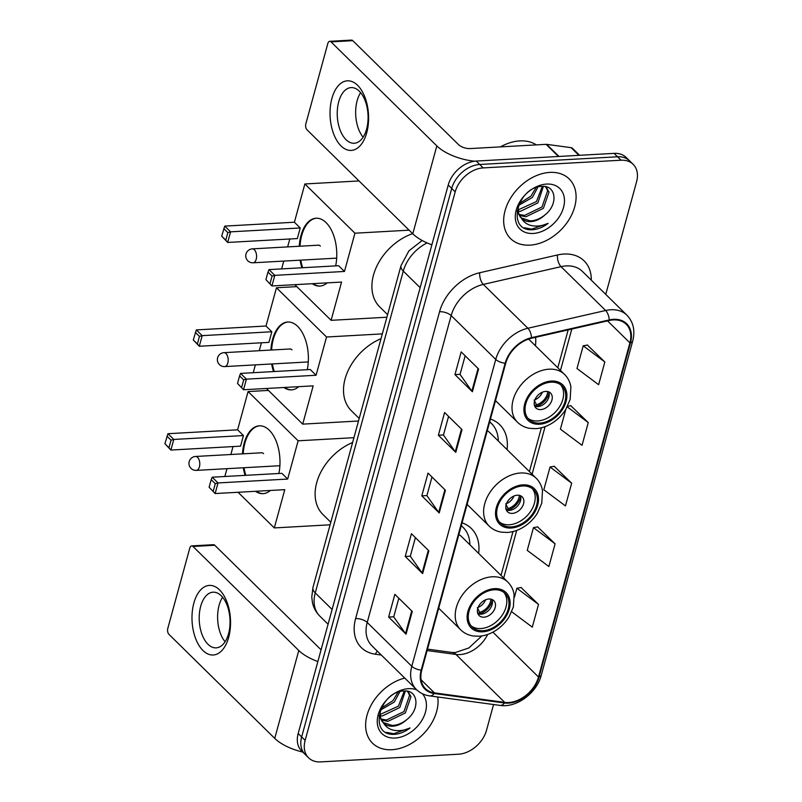 <?xml version="1.0" encoding="UTF-8"?>
<svg xmlns="http://www.w3.org/2000/svg" width="802" height="802" viewBox="0 0 802 802"><rect width="100%" height="100%" fill="white"/><g stroke="black" fill="none" stroke-linecap="round" stroke-linejoin="round"><path stroke-width="1.2" d="M507.034 449.591A46.175 32.932 134.5 0 0 499.746 424.709A46.175 32.932 134.5 0 0 490.463 419.035M478.634 553.38A46.175 32.932 134.5 0 0 471.355 528.508A46.175 32.932 134.5 0 0 462.072 522.824M535.425 345.792A46.175 32.932 134.5 0 0 535.596 337.321M605.761 294.394L636.587 181.733A26.135 18.636 134.5 0 0 633.139 164.31L626.172 157.463A26.135 18.636 134.5 0 0 614.071 153.372L476.218 161.062A26.135 18.636 134.5 0 0 448.238 185.001L298.174 733.539A26.135 18.636 134.5 0 0 301.612 750.953L305.101 754.381A26.135 18.636 134.5 0 1 301.652 736.958A26.135 18.636 134.5 0 0 305.101 754.381L308.58 757.81A26.135 18.636 134.5 0 0 320.69 761.9L458.543 754.211A26.135 18.636 134.5 0 0 486.523 730.271L493.561 704.527M633.139 164.31A26.135 18.636 134.5 0 0 621.039 160.22L483.185 167.909L479.696 164.48A26.135 18.636 134.5 0 0 451.716 188.43L301.652 736.958L451.716 188.43A26.135 18.636 134.5 0 1 479.696 164.48L617.55 156.791L479.696 164.48L476.218 161.062M629.66 160.891A26.135 18.636 134.5 0 0 617.55 156.791A26.135 18.636 134.5 0 1 629.66 160.891M549.831 172.4A41.814 29.824 134.5 0 0 510.212 198.726A41.814 29.824 134.5 0 0 510.563 238.585A41.814 29.824 134.5 0 0 529.932 245.131A41.814 29.824 134.5 0 0 569.55 218.796A41.814 29.824 134.5 0 0 569.199 178.946A41.814 29.824 134.5 0 0 549.831 172.4A41.814 29.824 134.5 0 0 510.212 198.726A41.814 29.824 134.5 0 0 510.563 238.585A41.814 29.824 134.5 0 0 529.932 245.131A41.814 29.824 134.5 0 0 569.55 218.796A41.814 29.824 134.5 0 0 569.199 178.946A41.814 29.824 134.5 0 0 549.831 172.4M404.749 678.081A41.814 29.824 134.5 0 0 370.263 706.823A41.814 29.824 134.5 0 0 372.519 743.173A41.814 29.824 134.5 0 0 391.887 749.72A41.814 29.824 134.5 0 0 437.732 696.988A41.814 29.824 134.5 0 1 391.887 749.72A41.814 29.824 134.5 0 1 372.519 743.173A41.814 29.824 134.5 0 1 370.263 706.823A41.814 29.824 134.5 0 1 404.749 678.081M613.319 319.918A27.88 19.88 -45.5 0 1 626.232 324.289A27.88 19.88 -45.5 0 1 629.901 342.865L538.493 676.988A27.88 19.88 -45.5 0 1 504.719 702.382L434.443 692.888A27.88 19.88 -45.5 0 1 425.461 688.667A27.88 19.88 -45.5 0 1 421.782 670.081L505.731 363.216A27.88 19.88 -45.5 0 1 531.455 338.264L609.189 320.509A27.88 19.88 -45.5 0 1 613.319 319.918M613.48 319.316A28.571 20.381 134.5 0 0 609.249 319.918L531.515 337.672A28.571 20.381 134.5 0 0 505.15 363.246L421.2 670.111A28.571 20.381 134.5 0 0 434.173 693.489L504.448 702.993A28.571 20.381 134.5 0 0 539.074 676.958L630.482 342.835A28.571 20.381 134.5 0 0 613.48 319.316M511.706 611.766L532.297 627.144L538.513 604.417L521.039 587.505M555.094 543.806L533.46 527.636L527.245 550.372L548.879 566.533L555.094 543.806L537.621 526.894M604.838 361.973L583.204 345.802L576.989 368.529L598.623 384.699L604.838 361.973L587.365 345.06M565.831 409.321L560.408 429.14L582.041 445.31L588.257 422.584L570.783 405.672M571.676 483.195L550.042 467.025L543.826 489.751L565.46 505.922L571.676 483.195L554.202 466.283M483.185 167.909A26.135 18.636 134.5 0 0 455.195 191.848L305.141 740.386A26.135 18.636 134.5 0 0 308.58 757.81M406.053 634.192L388.639 617.069L394.855 594.332L412.268 611.465L406.053 634.192A6.967 3.018 15.3 0 1 405.531 633.59L411.737 610.934M455.797 452.358L438.383 435.235L444.599 412.499L462.012 429.621L455.797 452.358A6.967 3.018 15.3 0 1 455.275 451.757L461.481 429.1M472.378 391.747L454.965 374.614L461.18 351.888L478.593 369.01L472.378 391.747A6.967 3.018 15.3 0 1 471.857 391.145L478.062 368.489M422.634 573.58L405.221 556.458L411.436 533.721L428.849 550.844L422.634 573.58A6.967 3.018 15.3 0 1 422.113 572.979L428.318 550.322M439.215 512.969L421.802 495.847L428.017 473.11L445.431 490.233L439.215 512.969A6.967 3.018 15.3 0 1 438.694 512.368L444.899 489.711M421.802 495.847L426.915 495.556M431.987 477.02L426.885 495.646L438.694 512.368M405.221 556.458L410.333 556.167M415.406 537.631L410.303 556.257L422.113 572.979M454.965 374.614L460.077 374.333M465.15 355.797L460.057 374.424L471.857 391.145M438.383 435.235L443.496 434.945M448.569 416.408L443.466 435.035L455.275 451.757M388.639 617.069L393.752 616.778M398.825 598.242L393.722 616.868L405.531 633.59M550.042 467.025L554.433 466.243M588.257 422.584L567.225 406.865M567.535 406.253L571.014 405.632M583.204 345.802L587.595 345.02M533.46 527.636L537.851 526.854M538.513 604.417L516.879 588.247L521.27 587.465M514.423 597.209L516.879 588.247M536.358 144.881A43.559 31.067 134.5 0 0 519.766 140.911A43.559 31.067 134.5 0 0 500.458 146.876M543.405 186.405L537.871 202.896L520.408 211.337L518.132 211.197M542.302 186.395L536.488 201.533L517.992 209.954M545.109 186.595L546.593 187.758L548.999 192.119L543.395 208.33L525.932 216.781L519.445 215.377M545.861 187.117L547.626 190.756L542.012 206.976L524.548 215.417L519.014 214.435M544.849 215.006C558.713 204.35 555.986 185.031 542.082 186.395C517.922 186.495 506.092 229.943 531.195 229.793L532.408 229.753C537.811 229.392 543.044 227.257 548.117 223.357C542.453 225.903 536.949 226.645 531.616 225.603C527.104 224.62 523.696 222.154 521.4 218.194A19.689 14.045 134.5 0 0 521.721 218.525A19.689 14.045 134.5 0 0 530.844 221.603A19.689 14.045 134.5 0 0 544.849 215.006C540.117 218.806 535.195 220.761 530.082 220.861L521.089 217.843M521.4 218.194L518.683 213.543L518.062 206.525M520.368 217.192L516.989 211.066M537.952 187.036L532.338 197.462L518.413 205.543M536.037 187.638L530.954 196.099L519.205 203.648M546.633 184.069A28.401 20.261 134.5 0 0 516.227 210.084A28.401 20.261 134.5 0 0 533.119 233.462A28.401 20.261 134.5 0 0 563.535 207.447A28.401 20.261 134.5 0 0 546.633 184.069M548.117 223.357L531.766 229.121L524.267 227.788M331.898 98.486A34.847 19.218 86.8 0 1 357.602 85.313A34.847 19.218 86.8 0 1 366.725 132.741A34.847 19.218 86.8 0 1 341.02 145.924A34.847 19.218 86.8 0 1 331.898 98.486M366.594 129.132A27.88 15.378 -93.2 0 0 365.271 101.022A27.88 15.378 -93.2 0 0 351.106 87.598A27.88 15.378 -93.2 0 0 338.725 101.724A27.88 15.378 -93.2 0 0 340.048 129.834A27.88 15.378 -93.2 0 0 354.213 143.257A27.88 15.378 -93.2 0 0 366.594 129.132M363.105 137.182A27.88 15.378 86.8 0 1 357.141 100.701A27.88 15.378 86.8 0 1 360.629 92.641M474.664 161.202A34.847 15.068 -164.7 0 1 436.829 145.904L331.025 41.874A4.351 2.406 -93.2 0 0 329.752 41.313A4.351 2.406 -93.2 0 0 327.817 43.519L305.843 123.829A4.351 2.406 -93.2 0 0 306.986 129.764L412.789 233.793L436.829 145.904M431.867 244.821A34.847 15.068 -164.7 0 1 412.789 233.793M329.752 41.313L351.517 40.1A4.351 2.406 86.8 0 1 352.79 40.661L458.594 144.691A8.712 3.769 15.3 0 0 470.203 148.57L546.072 144.34A4.351 3.108 -45.5 0 1 546.683 144.36L571.094 147.658A4.351 3.108 -45.5 0 1 572.498 148.32L579.595 155.287M551.004 382.183A23.519 16.772 134.5 0 0 528.718 397A23.519 16.772 134.5 0 0 528.919 419.416A23.519 16.772 134.5 0 0 539.816 423.095A23.519 16.772 134.5 0 0 562.102 408.288A23.519 16.772 134.5 0 0 561.901 385.872A23.519 16.772 134.5 0 0 551.004 382.183M527.896 418.273A23.519 16.772 134.5 0 0 537.631 420.96A23.519 16.772 134.5 0 0 559.375 407.035A23.519 16.772 134.5 0 0 560.738 384.87M412.629 233.643A47.909 34.175 134.5 0 0 376.258 267.397A47.909 34.175 134.5 0 0 379.807 307.006L387.597 314.665M545.721 391.406A10.456 7.459 134.5 0 0 535.816 397.993A10.456 7.459 134.5 0 0 535.906 407.957A10.456 7.459 134.5 0 0 540.748 409.591A10.456 7.459 134.5 0 0 550.653 403.005A10.456 7.459 134.5 0 0 550.563 393.05A10.456 7.459 134.5 0 0 545.721 391.406M534.683 406.143A10.456 7.459 134.5 0 0 537.701 406.594A10.456 7.459 134.5 0 0 546.774 401.251A10.456 7.459 134.5 0 0 548.728 391.857M549.009 392.699A13.935 9.945 -45.5 0 1 536.057 406.293L534.252 404.519M547.686 391.546A12.2 8.702 -45.5 0 1 536.478 404.749L536.057 406.293M534.122 400.068L536.478 404.749M327.146 282.875A33.975 18.737 86.8 0 1 319.878 286.073A33.975 18.737 86.8 0 1 312.299 283.697M301.933 267.768A33.975 18.737 86.8 0 1 300.068 260.169M299.276 246.254A33.975 18.737 86.8 0 1 301.001 235.447A33.975 18.737 86.8 0 1 316.088 218.224A33.975 18.737 86.8 0 1 335.667 265.893M294.404 222.224L300.239 227.969L297.331 238.575L227.678 242.455L221.683 236.139L224.75 226.114L294.404 222.224L304.87 183.969L359.035 180.941M281.632 268.901L283.768 261.081M287.647 246.906L289.813 238.996M294.835 284.67L331.106 320.329L341.572 282.063L271.918 285.953L265.913 279.637L271.918 285.953L274.815 275.347L272.078 276.088L270.013 283.667M344.469 271.457L338.634 265.723L268.981 269.612L274.815 275.347L344.469 271.457L354.935 233.202L304.87 183.969M386.895 317.221L331.106 320.329M354.935 233.202L409.11 230.174M224.75 226.114L230.585 231.848L300.239 227.969M223.758 228.57L227.848 232.59L230.585 231.848L227.678 242.455L225.773 240.169L227.848 232.59M221.683 236.139L225.773 240.169M272.078 276.088L267.988 272.058L265.913 279.637M268.981 269.612L267.988 272.058M302.665 267.728A33.975 18.737 86.8 0 1 300.79 260.129M300.008 246.214A33.975 18.737 86.8 0 1 316.459 218.214M320.369 246.044A6.967 3.84 -93.2 0 0 318.324 245.151A6.967 3.84 -93.2 0 0 317.893 245.222M320.239 286.043A33.975 18.737 86.8 0 1 313.021 283.657M522.613 485.982A23.519 16.772 134.5 0 0 500.328 500.799A23.519 16.772 134.5 0 0 500.518 523.215A23.519 16.772 134.5 0 0 511.415 526.894A23.519 16.772 134.5 0 0 533.701 512.087A23.519 16.772 134.5 0 0 533.5 489.671A23.519 16.772 134.5 0 0 522.613 485.982M499.506 522.072A23.519 16.772 134.5 0 0 509.24 524.759A23.519 16.772 134.5 0 0 530.974 510.834A23.519 16.772 134.5 0 0 532.348 488.669M498.283 440.98A41.203 29.393 134.5 0 0 491.476 423.546A41.203 29.393 134.5 0 0 489.661 421.952M467.105 504.408L489.14 526.072A33.544 23.92 -45.5 0 1 488.859 494.112A33.544 23.92 -45.5 0 1 520.638 472.99A33.544 23.92 -45.5 0 1 536.177 478.243L490.022 432.859A33.544 23.92 134.5 0 0 487.285 430.674M381.03 338.665A47.909 34.175 134.5 0 0 347.166 372.8A47.909 34.175 134.5 0 0 351.406 410.804L359.196 418.464M517.32 495.205A10.456 7.459 134.5 0 0 507.415 501.791A10.456 7.459 134.5 0 0 507.506 511.756A10.456 7.459 134.5 0 0 512.348 513.39A10.456 7.459 134.5 0 0 522.252 506.804A10.456 7.459 134.5 0 0 522.162 496.849A10.456 7.459 134.5 0 0 517.32 495.205M506.293 509.942A10.456 7.459 134.5 0 0 509.3 510.393A10.456 7.459 134.5 0 0 518.373 505.049A10.456 7.459 134.5 0 0 520.338 495.656M520.618 496.488A13.935 9.945 -45.5 0 1 507.656 510.092L505.851 508.318M519.295 495.345A12.2 8.702 -45.5 0 1 508.087 508.548L507.656 510.092M505.731 503.856L508.087 508.548M298.745 386.674A33.975 18.737 86.8 0 1 291.477 389.872A33.975 18.737 86.8 0 1 283.898 387.496M273.542 371.567A33.975 18.737 86.8 0 1 271.667 363.968M270.886 350.053A33.975 18.737 86.8 0 1 272.61 339.246A33.975 18.737 86.8 0 1 287.697 322.023A33.975 18.737 86.8 0 1 307.276 369.692M266.003 326.023L271.838 331.767L268.941 342.374L199.287 346.253L193.282 339.938L196.35 329.913L266.003 326.023L276.469 287.768L296.83 286.625M253.231 372.699L255.377 364.88M259.257 350.705L261.422 342.785M266.444 388.469L302.705 424.128L313.171 385.862L243.517 389.752L237.522 383.436L243.517 389.752L246.425 379.145L243.688 379.887L241.613 387.456M316.078 375.256L310.244 369.522L240.59 373.411L246.425 379.145L316.078 375.256L326.544 337L276.469 287.768M358.494 421.01L302.705 424.128M326.544 337L382.333 333.883M196.35 329.913L202.184 335.647L271.838 331.767M195.357 332.359L199.447 336.389L202.184 335.647L199.287 346.253L197.382 343.968L199.447 336.389M193.282 339.938L197.382 343.968M243.688 379.887L239.597 375.857L237.522 383.436M240.59 373.411L239.597 375.857M274.264 371.526A33.975 18.737 86.8 0 1 272.399 363.928M271.607 350.013A33.975 18.737 86.8 0 1 288.058 322.013M291.968 349.842A6.967 3.84 -93.2 0 0 289.923 348.95A6.967 3.84 -93.2 0 0 289.492 349.02M291.848 389.842A33.975 18.737 86.8 0 1 284.63 387.456M494.212 589.781A23.519 16.772 134.5 0 0 471.927 604.588A23.519 16.772 134.5 0 0 472.127 627.004A23.519 16.772 134.5 0 0 483.025 630.693A23.519 16.772 134.5 0 0 505.31 615.876A23.519 16.772 134.5 0 0 505.11 593.46A23.519 16.772 134.5 0 0 494.212 589.781M471.105 625.871A23.519 16.772 134.5 0 0 480.849 628.547A23.519 16.772 134.5 0 0 502.583 614.633A23.519 16.772 134.5 0 0 503.957 592.467M469.882 544.779A41.203 29.393 134.5 0 0 463.085 527.345A41.203 29.393 134.5 0 0 461.27 525.751M438.714 608.207L460.749 629.871A33.544 23.92 -45.5 0 1 460.468 597.911A33.544 23.92 -45.5 0 1 492.248 576.788A33.544 23.92 -45.5 0 1 507.776 582.041L461.631 536.658A33.544 23.92 134.5 0 0 458.884 534.463M352.629 442.463A47.909 34.175 134.5 0 0 318.775 476.599A47.909 34.175 134.5 0 0 323.016 514.603L330.805 522.252M488.929 599.004A10.456 7.459 134.5 0 0 479.025 605.59A10.456 7.459 134.5 0 0 479.115 615.545A10.456 7.459 134.5 0 0 483.957 617.189A10.456 7.459 134.5 0 0 493.862 610.603A10.456 7.459 134.5 0 0 493.771 600.638A10.456 7.459 134.5 0 0 488.929 599.004M477.892 613.741A10.456 7.459 134.5 0 0 480.909 614.192A10.456 7.459 134.5 0 0 489.982 608.848A10.456 7.459 134.5 0 0 491.937 599.455M492.217 600.287A13.935 9.945 -45.5 0 1 479.265 613.891L477.461 612.106M490.894 599.144A12.2 8.702 -45.5 0 1 479.686 612.337L479.265 613.891M477.33 607.655L479.686 612.337M270.354 490.463A33.975 18.737 86.8 0 1 263.086 493.661A33.975 18.737 86.8 0 1 255.507 491.295M245.141 475.365A33.975 18.737 86.8 0 1 243.277 467.767M242.485 453.852A33.975 18.737 86.8 0 1 244.209 443.045A33.975 18.737 86.8 0 1 259.297 425.822A33.975 18.737 86.8 0 1 278.875 473.481M237.613 429.822L243.447 435.556L240.54 446.163L170.886 450.052L164.891 443.737L167.959 433.712L237.613 429.822L248.079 391.566L268.429 390.424M224.841 476.498L226.976 468.679M230.856 454.503L233.021 446.584M238.054 492.268L274.314 527.927L284.78 489.661L215.126 493.551L209.121 487.235L215.126 493.551L218.024 482.944L215.287 483.676L213.222 491.255M287.677 479.055L281.843 473.32L212.189 477.2L218.024 482.944L287.677 479.055L298.143 440.799L248.079 391.566M330.103 524.809L274.314 527.927M298.143 440.799L353.943 437.681M167.959 433.712L173.793 439.446L243.447 435.556M166.966 436.158L171.057 440.188L173.793 439.446L170.886 450.052L168.981 447.757L171.057 440.188M164.891 443.737L168.981 447.757M215.287 483.676L211.197 479.656L209.121 487.235M212.189 477.2L211.197 479.656M245.873 475.325A33.975 18.737 86.8 0 1 243.998 467.726M243.217 453.812A33.975 18.737 86.8 0 1 259.668 425.802M263.577 453.641A6.967 3.84 -93.2 0 0 261.532 452.739A6.967 3.84 -93.2 0 0 261.101 452.809M263.447 493.641A33.975 18.737 86.8 0 1 256.229 491.255M193.853 603.084A34.847 19.218 86.8 0 1 219.558 589.901A34.847 19.218 86.8 0 1 228.68 637.329A34.847 19.218 86.8 0 1 202.976 650.512A34.847 19.218 86.8 0 1 193.853 603.084M228.55 633.72A27.88 15.378 -93.2 0 0 227.237 605.61A27.88 15.378 -93.2 0 0 213.071 592.187A27.88 15.378 -93.2 0 0 200.69 606.322A27.88 15.378 -93.2 0 0 202.004 634.422A27.88 15.378 -93.2 0 0 216.169 647.856A27.88 15.378 -93.2 0 0 228.55 633.72M225.071 641.78A27.88 15.378 86.8 0 1 219.106 605.289A27.88 15.378 86.8 0 1 222.585 597.229M317.873 661.53A34.847 15.068 -164.7 0 1 298.785 650.492L192.991 546.463A4.351 2.406 -93.2 0 0 191.708 545.901A4.351 2.406 -93.2 0 0 189.773 548.117L167.798 628.427A4.351 2.406 -93.2 0 0 168.941 634.352L274.745 738.381L298.785 650.492M302.715 752.045A34.847 15.068 -164.7 0 1 274.745 738.381M191.708 545.901L213.472 544.688A4.351 2.406 86.8 0 1 214.756 545.25L320.549 649.279A8.712 3.769 15.3 0 0 321.091 649.76M405.361 690.993L399.827 707.484L382.364 715.935L380.088 715.795M404.258 690.983L398.444 706.121L379.947 714.552M407.065 691.184L408.559 692.347L410.965 696.707L405.361 712.918L387.897 721.369L381.401 719.965M407.827 691.705L409.581 695.344L403.977 711.564L386.514 720.006L380.97 719.033M406.804 719.594C420.669 708.938 417.952 689.62 404.048 690.993C379.877 691.083 368.058 734.532 393.15 734.381L394.373 734.351C399.767 733.98 405 731.855 410.073 727.955C404.408 730.492 398.915 731.234 393.571 730.191C389.06 729.218 385.662 726.742 383.366 722.782A19.689 14.045 134.5 0 0 383.687 723.113A19.689 14.045 134.5 0 0 392.8 726.201A19.689 14.045 134.5 0 0 406.804 719.594C402.073 723.394 397.15 725.349 392.038 725.449L383.045 722.432M383.366 722.782L380.639 718.131L380.028 711.123M382.333 721.78L378.945 715.665M399.907 691.625L394.303 702.051L380.379 710.131M397.993 692.226L392.92 700.687L381.171 708.236M416.759 689.87A28.401 20.261 134.5 0 0 408.599 688.657A28.401 20.261 134.5 0 0 378.193 714.672A28.401 20.261 134.5 0 0 395.085 738.051A28.401 20.261 134.5 0 0 421.702 720.647A28.401 20.261 134.5 0 0 422.323 693.69M410.073 727.955L393.722 733.71L386.223 732.376M448.238 185.001L455.195 191.848M614.071 153.372L621.039 160.22M298.174 733.539L305.141 740.386M427.095 242.916A34.847 24.852 134.5 0 0 403.286 271.096L420.148 287.677M312.95 587.495A17.423 7.539 15.3 0 0 315.246 592.899A34.847 24.852 134.5 0 0 319.838 616.126C316.088 612.387 313.632 607.906 312.459 602.673L311.767 597.089L312.95 587.495L400.99 265.693A17.423 7.539 15.3 0 0 403.286 271.096L315.246 592.899L332.108 609.48M504.719 702.382L455.947 654.442A27.88 19.88 134.5 0 0 459.887 654.582A27.88 19.88 134.5 0 0 487.686 634.432M427.125 650.542L455.947 654.442A15.679 9.694 -82.3 0 0 452.107 652.457L455.275 652.557L468.869 647.956L481.882 635.916M629.901 342.865L607.545 320.89M381.291 655.013L375.376 654.211A43.559 31.067 -45.5 0 1 355.607 618.583L439.556 311.717A8.712 3.769 15.3 0 1 451.165 315.587L495.746 359.426A34.847 24.852 -45.5 0 1 527.896 328.249L605.63 310.494A34.847 24.852 -45.5 0 1 610.793 309.752A34.847 24.852 -45.5 0 1 626.933 315.206L582.352 271.367A34.847 24.852 134.5 0 0 566.212 265.913A34.847 24.852 134.5 0 0 561.049 266.655L483.315 284.409A34.847 24.852 134.5 0 0 451.165 315.587L367.216 622.452A34.847 24.852 134.5 0 0 371.807 645.69L416.388 689.519A34.847 24.852 -45.5 0 1 411.797 666.292L495.746 359.426A8.712 3.769 15.3 0 0 505.15 363.246M609.249 319.918A8.712 4.08 77.1 0 0 605.63 310.494L561.049 266.655A8.712 4.08 -102.9 0 1 557.47 254.976A43.559 31.067 -45.5 0 1 591.295 280.159M421.2 670.111A8.712 3.769 -164.7 0 1 411.797 666.292L367.216 622.452A8.712 3.769 15.3 0 0 355.607 618.583M434.173 693.489A8.712 5.383 97.7 0 1 429.752 695.905L500.027 705.399C516.528 708.106 536.829 692.958 541.27 675.264L632.678 341.141A8.712 3.769 -164.7 0 1 630.482 342.835M439.556 311.717A43.559 31.067 -45.5 0 1 479.736 272.73A8.712 4.08 -102.9 0 0 483.315 284.409L527.896 328.249A8.712 4.08 77.1 0 1 531.515 337.672M504.448 702.993A8.712 5.383 97.7 0 1 500.027 705.399M539.074 676.958A8.712 3.769 15.3 0 0 541.27 675.264M479.736 272.73L557.47 254.976M377.411 651.204A8.712 5.383 -82.3 0 0 375.376 654.211M434.443 692.888L421.08 679.755M538.493 676.988L492.889 632.146M503.686 578.021L516.719 530.413M532.087 474.223L545.109 426.614M560.478 370.424L571.796 329.051M558.413 156.47L546.072 144.34M352.79 40.661L331.025 41.874M546.683 144.36L558.974 156.44M578.904 155.327L571.094 147.658M539.505 424.238A24.832 17.704 134.5 0 0 566.082 401.491A24.832 17.704 134.5 0 0 551.315 381.05A24.832 17.704 134.5 0 0 524.729 403.797A24.832 17.704 134.5 0 0 539.505 424.238M549.039 369.191A33.544 23.92 -45.5 0 1 564.568 374.444C567.916 377.782 570.021 381.892 570.894 386.795L570.172 399.376L565.781 409.391C562.322 414.935 557.851 419.466 552.357 422.995C546.964 426.403 541.39 428.288 535.636 428.649L529.881 428.368C525.019 427.576 520.899 425.541 517.541 422.273A33.544 23.92 -45.5 0 1 517.26 390.313A33.544 23.92 -45.5 0 1 549.039 369.191M318.765 245.171L252.339 248.871A6.967 3.84 86.8 0 1 254.384 249.773A6.967 3.84 86.8 0 1 256.209 259.257A6.967 3.84 86.8 0 1 253.121 262.795L336.68 258.134M542.363 392.218A10.105 7.208 -45.5 0 1 534.934 399.777M511.105 528.027A24.832 17.704 134.5 0 0 537.691 505.29A24.832 17.704 134.5 0 0 522.924 484.849A24.832 17.704 134.5 0 0 496.338 507.596A24.832 17.704 134.5 0 0 511.105 528.027M490.283 422.223A41.774 29.794 134.5 0 0 489.791 421.511L490.543 422.624M290.364 348.97L223.948 352.669A6.967 3.84 86.8 0 1 225.994 353.572A6.967 3.84 86.8 0 1 227.818 363.055A6.967 3.84 86.8 0 1 224.72 366.584L308.289 361.933M513.972 496.017A10.105 7.208 -45.5 0 1 506.533 503.576M482.714 631.826A24.832 17.704 134.5 0 0 509.3 609.079A24.832 17.704 134.5 0 0 494.523 588.648A24.832 17.704 134.5 0 0 467.937 611.385A24.832 17.704 134.5 0 0 482.714 631.826M462.152 526.423L461.892 526.022A41.774 29.794 134.5 0 0 461.391 525.3M261.973 452.769L195.548 456.468A6.967 3.84 86.8 0 1 197.593 457.371A6.967 3.84 86.8 0 1 199.417 466.854A6.967 3.84 86.8 0 1 196.33 470.383L279.888 465.721M485.581 599.806A10.105 7.208 -45.5 0 1 478.142 607.375M214.756 545.25L192.991 546.463M319.838 616.126L328.078 624.227M400.99 265.693L408.87 250.916L422.153 240.49M416.388 689.519C420.017 693.038 424.469 695.164 429.752 695.905M632.678 341.141C635.324 330.685 633.41 322.033 626.933 315.206M427.516 649.129L452.107 652.457M501.009 575.385L512.999 531.566M529.41 471.586L541.4 427.767M557.801 367.797L568.177 329.883M545.49 186.665L546.593 187.758M528.598 339.076L564.568 374.444M495.506 400.609L517.541 422.273M252.339 248.871A6.967 6.967 0 0 0 246.003 253.993A6.967 6.967 0 0 0 253.121 262.795M489.14 526.072C492.508 529.34 496.618 531.365 501.481 532.167L507.235 532.448C512.989 532.087 518.563 530.202 523.957 526.794C529.45 523.265 533.932 518.734 537.39 513.19L541.771 503.175L542.493 490.593C541.631 485.691 539.525 481.581 536.177 478.243M489.711 421.802L491.476 423.546M223.948 352.669A6.967 6.967 0 0 0 217.613 357.792A6.967 6.967 0 0 0 224.72 366.584M460.749 629.871C464.107 633.139 468.228 635.164 473.09 635.966L478.844 636.247C484.598 635.886 490.172 633.991 495.566 630.583C501.06 627.064 505.531 622.522 508.989 616.989L513.38 606.974L514.102 594.392C513.23 589.49 511.125 585.37 507.776 582.041M461.31 525.601L463.085 527.345M461.892 526.022L461.401 525.28M195.548 456.468A6.967 6.967 0 0 0 189.212 461.591A6.967 6.967 0 0 0 196.33 470.383M407.446 691.254L408.559 692.347"/></g></svg>

